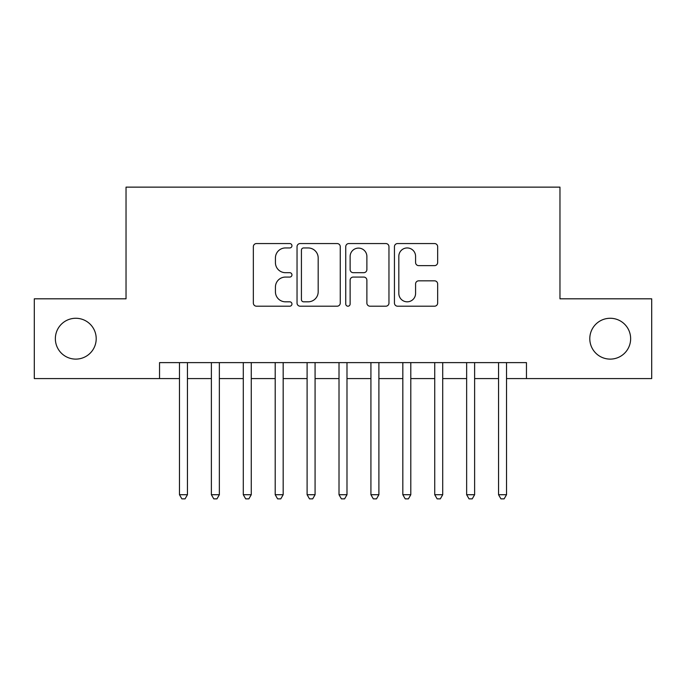 <?xml version="1.0" encoding="UTF-8"?>
<svg xmlns="http://www.w3.org/2000/svg" width="686" height="686" viewBox="0 0 686 686"><rect width="100%" height="100%" fill="white"/><g stroke="black" fill="none" stroke-linecap="round" stroke-linejoin="round"><path stroke-width="1.03" d="M291.953 245.751A2.195 2.195 0 0 0 289.758 243.556L256.478 243.556A3.13 3.13 0 0 0 253.348 246.694L253.348 303.066A3.13 3.13 0 0 0 256.478 306.196L289.758 306.196A2.195 2.195 0 0 0 291.953 304.001A2.195 2.195 0 0 0 289.758 301.814L285.453 301.814A10.024 10.024 0 0 1 275.429 291.79L275.429 287.091A10.024 10.024 0 0 1 285.453 277.067L289.758 277.067A2.195 2.195 0 0 0 291.953 274.88A2.195 2.195 0 0 0 289.758 272.685L285.453 272.685A10.024 10.024 0 0 1 275.429 262.661L275.429 257.97A10.024 10.024 0 0 1 285.453 247.946L289.758 247.946A2.195 2.195 0 0 0 291.953 245.751M589.797 338.695A20.417 20.417 0 0 0 610.223 359.112A20.417 20.417 0 0 0 630.64 338.695A20.417 20.417 0 0 0 610.223 318.27A20.417 20.417 0 0 0 589.797 338.695M55.36 338.695A20.417 20.417 0 0 0 75.777 359.112A20.417 20.417 0 0 0 96.203 338.695A20.417 20.417 0 0 0 75.777 318.27A20.417 20.417 0 0 0 55.36 338.695M434.53 265.636A3.13 3.13 0 0 0 437.659 262.506L437.659 246.694A3.13 3.13 0 0 0 434.53 243.556L397.571 243.556A3.13 3.13 0 0 0 394.441 246.694L394.441 303.066A3.13 3.13 0 0 0 397.571 306.196L434.53 306.196A3.13 3.13 0 0 0 437.659 303.066L437.659 283.961A3.13 3.13 0 0 0 434.53 280.831L418.717 280.831A3.13 3.13 0 0 0 415.579 283.961L415.579 293.437A8.378 8.378 0 0 1 407.201 301.814A8.378 8.378 0 0 1 398.823 293.437L398.823 256.324A8.378 8.378 0 0 1 407.201 247.946A8.378 8.378 0 0 1 415.579 256.324L415.579 262.506A3.13 3.13 0 0 0 418.717 265.636L434.53 265.636M159.538 378.578L34.3 378.578L34.3 298.813L126.035 298.813L126.035 187.132L559.965 187.132L559.965 298.813L651.7 298.813L651.7 378.578L526.462 378.578L526.462 362.62L159.538 362.62L159.538 378.578L179.475 378.578M340.256 246.694A3.13 3.13 0 0 0 337.126 243.556L300.168 243.556A3.13 3.13 0 0 0 297.038 246.694L297.038 303.066A3.13 3.13 0 0 0 300.168 306.196L337.126 306.196A3.13 3.13 0 0 0 340.256 303.066L340.256 246.694M348.874 243.556L385.832 243.556A3.13 3.13 0 0 1 388.962 246.694L388.962 303.066A3.13 3.13 0 0 1 385.832 306.196L370.011 306.196A3.13 3.13 0 0 1 366.881 303.066L366.881 280.205A3.13 3.13 0 0 0 363.752 277.067L353.256 277.067A3.13 3.13 0 0 0 350.126 280.205L350.126 304.001A2.195 2.195 0 0 1 347.931 306.196A2.195 2.195 0 0 1 345.744 304.001L345.744 246.694A3.13 3.13 0 0 1 348.874 243.556M187.45 378.578L211.382 378.578M219.357 378.578L243.29 378.578M251.265 378.578L275.197 378.578M283.172 378.578L307.105 378.578M315.08 378.578L339.013 378.578M346.987 378.578L370.92 378.578M378.895 378.578L402.828 378.578M410.803 378.578L434.735 378.578M442.71 378.578L466.643 378.578M474.618 378.578L498.55 378.578M506.525 378.578L526.462 378.578M303.615 247.946A2.195 2.195 0 0 0 301.428 250.133L301.428 299.619A2.195 2.195 0 0 0 303.615 301.814L308.16 301.814A10.024 10.024 0 0 0 318.184 291.79L318.184 257.97A10.024 10.024 0 0 0 308.16 247.946L303.615 247.946M366.881 256.478A8.378 8.378 0 0 0 358.504 248.1A8.378 8.378 0 0 0 350.126 256.478L350.126 269.555A3.13 3.13 0 0 0 353.256 272.685L363.752 272.685A3.13 3.13 0 0 0 366.881 269.555L366.881 256.478M187.45 362.62L187.45 494.717L179.475 494.717L179.475 362.62M187.45 494.717L185.057 498.868L181.867 498.868L179.475 494.717M219.357 362.62L219.357 494.717L211.382 494.717L211.382 362.62M219.357 494.717L216.965 498.868L213.775 498.868L211.382 494.717M251.265 362.62L251.265 494.717L243.29 494.717L243.29 362.62M251.265 494.717L248.872 498.868L245.682 498.868L243.29 494.717M283.172 362.62L283.172 494.717L275.197 494.717L275.197 362.62M283.172 494.717L280.78 498.868L277.59 498.868L275.197 494.717M315.08 362.62L315.08 494.717L307.105 494.717L307.105 362.62M315.08 494.717L312.687 498.868L309.497 498.868L307.105 494.717M346.987 362.62L346.987 494.717L339.013 494.717L339.013 362.62M346.987 494.717L344.595 498.868L341.405 498.868L339.013 494.717M378.895 362.62L378.895 494.717L370.92 494.717L370.92 362.62M378.895 494.717L376.503 498.868L373.313 498.868L370.92 494.717M410.803 362.62L410.803 494.717L402.828 494.717L402.828 362.62M410.803 494.717L408.41 498.868L405.22 498.868L402.828 494.717M442.71 362.62L442.71 494.717L434.735 494.717L434.735 362.62M442.71 494.717L440.318 498.868L437.128 498.868L434.735 494.717M474.618 362.62L474.618 494.717L466.643 494.717L466.643 362.62M474.618 494.717L472.225 498.868L469.035 498.868L466.643 494.717M506.525 362.62L506.525 494.717L498.55 494.717L498.55 362.62M506.525 494.717L504.133 498.868L500.943 498.868L498.55 494.717"/></g></svg>
